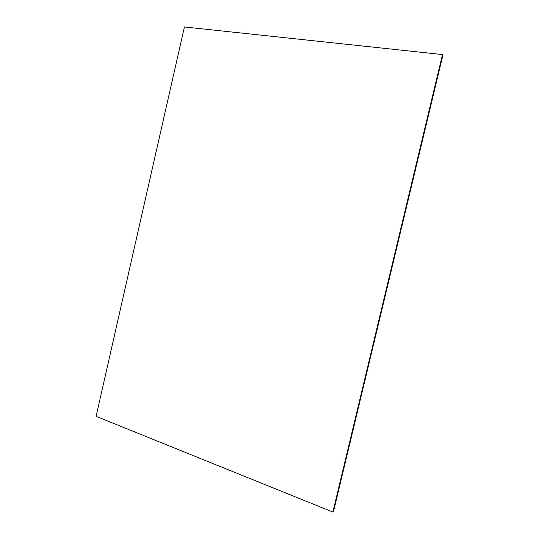 <?xml version="1.0" encoding="UTF-8"?>
<svg xmlns="http://www.w3.org/2000/svg" width="539" height="539" viewBox="0 0 539 539"><rect width="100%" height="100%" fill="white"/><g stroke="black" fill="none" stroke-linecap="round" stroke-linejoin="round"><path stroke-width="0.81" d="M442.506 54.56L442.903 55.079L333.486 511.652L332.88 512.05L96.097 416.337L184.426 26.95L442.506 54.56L332.88 512.05"/></g></svg>
